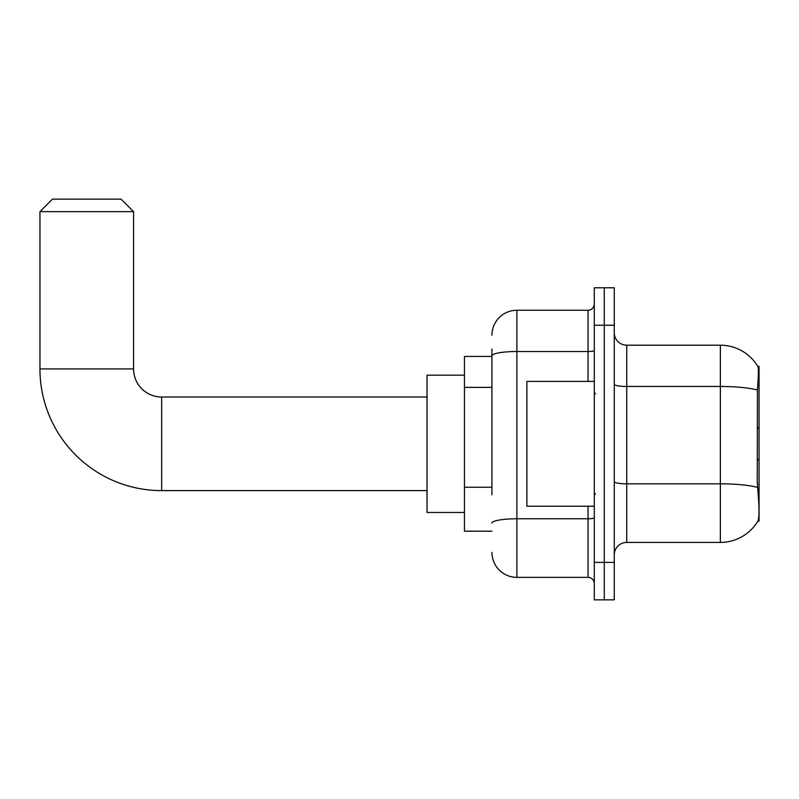 <?xml version="1.0" encoding="UTF-8"?>
<svg xmlns="http://www.w3.org/2000/svg" width="799" height="799" viewBox="0 0 799 799"><rect width="100%" height="100%" fill="white"/><g stroke="black" fill="none" stroke-linecap="round" stroke-linejoin="round"><path stroke-width="1.2" d="M759.05 458.786L759.05 366.421L757.911 366.581A43.685 43.685 0 0 0 720.358 345.198L626.736 345.198A12.484 12.484 0 0 1 614.261 332.724A12.484 12.484 0 0 0 626.736 345.198L626.736 542.421A12.484 12.484 0 0 0 614.261 554.906A12.484 12.484 0 0 1 626.736 542.421L720.358 542.421A43.685 43.685 0 0 0 757.822 521.198L759.05 521.198L759.05 458.786L757.242 460.604M491.934 379.895L491.934 348.943L491.934 356.434L464.469 356.434L464.469 531.185L491.934 531.185M757.822 521.198L758.041 520.828C759.3 517.572 759.3 508.124 758.041 492.494L757.242 481.647L757.422 390.032C758.501 376.459 758.66 368.639 757.911 366.581A43.685 43.685 0 0 0 720.358 345.198L720.358 386.456L626.736 386.456A12.484 2.167 -0 0 1 614.261 384.289M758.041 520.828A43.685 43.685 0 0 1 720.358 542.421L720.358 386.456A43.685 7.59 180 0 1 757.422 390.032M604.274 562.396L604.274 599.839L614.261 599.839L614.261 562.396L604.274 562.396L604.274 599.839L594.286 599.839L594.286 562.396L604.274 562.396L604.274 325.233L604.274 562.396M594.286 562.396L594.286 287.78L604.274 287.78L604.274 325.233L604.274 287.78L614.261 287.78L614.261 562.396M491.934 494.731L491.934 348.943M491.934 335.22A24.969 24.969 0 0 1 516.893 310.252L516.893 577.367L588.044 577.367L588.044 506.226M516.893 310.252L588.044 310.252A6.242 6.242 0 0 0 594.286 304.01M594.286 583.61A6.242 6.242 0 0 0 588.044 577.367M516.893 577.367A24.969 24.969 0 0 1 491.934 552.409M594.286 381.403L526.881 381.403L526.881 506.226L594.286 506.226M427.026 490.616L161.648 490.616A121.698 121.698 0 0 1 39.95 368.918L39.95 211.645L52.434 199.161L121.088 199.161L133.563 211.645L39.95 211.645M161.648 490.616L161.648 397.003A28.085 28.085 0 0 1 133.563 368.918L133.563 211.645M464.469 375.16L427.026 375.16L427.026 512.469L464.469 512.469M491.934 387.385L464.469 387.385M491.934 487.24L464.469 487.24M757.931 383.17L759.05 383.17M757.552 487.43A43.685 7.59 180 0 0 720.358 483.824L626.736 483.824A12.484 2.167 0 0 1 614.261 481.657M614.261 325.233L594.286 325.233M594.286 517.692A6.242 1.089 0 0 1 588.044 518.771L516.893 518.771A24.969 4.335 180 0 0 491.934 523.105M491.934 355.845A24.969 4.335 180 0 1 516.893 351.51L588.044 351.51L588.044 310.252M588.044 381.403L588.044 351.51A6.242 1.089 0 0 0 594.286 350.431M39.95 368.918L133.563 368.918M595.535 393.887L594.286 392.639M595.535 493.742L594.286 494.99M759.05 428.833L757.242 427.026M427.026 397.003L161.648 397.003"/></g></svg>
